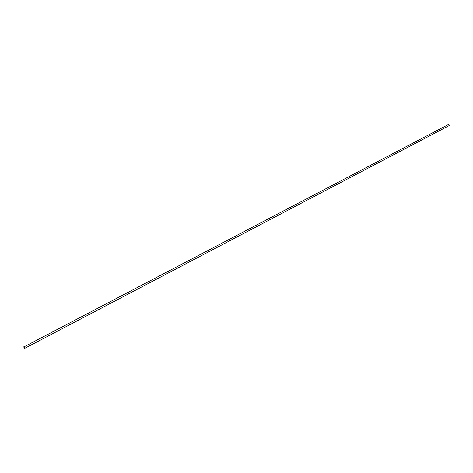 <?xml version="1.0" encoding="UTF-8"?>
<svg xmlns="http://www.w3.org/2000/svg" width="473" height="473" viewBox="0 0 473 473"><rect width="100%" height="100%" fill="white"/><g stroke="black" fill="none" stroke-linecap="round" stroke-linejoin="round"><path stroke-width="0.35" stroke-dasharray="2.37 1.77" d="M23.703 347.034L24.46 348.471M449.096 125.652L448.487 124.494M449.309 125.061L449.043 124.612C448.303 125.221 448.398 125.392 449.315 125.132L449.309 125.061"/><path stroke-width="0.71" d="M24.549 347.903L24.519 348.447L23.756 346.993L24.549 347.903M24.46 348.471L24.809 347.856L23.833 346.739L23.703 347.034M23.756 346.993L448.487 124.494L449.344 125.103L449.096 125.652L24.519 348.447"/></g></svg>
